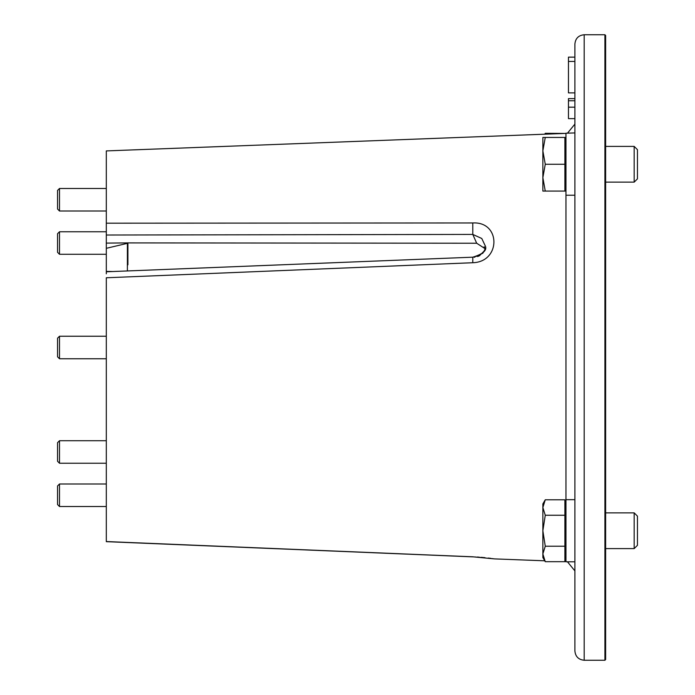 <?xml version="1.0" encoding="UTF-8"?>
<svg xmlns="http://www.w3.org/2000/svg" width="695" height="695" viewBox="0 0 695 695"><rect width="100%" height="100%" fill="white"/><g stroke="black" fill="none" stroke-linecap="round" stroke-linejoin="round"><path stroke-width="1.04" d="M605.632 35.462L605.632 659.538L604.919 660.25L604.919 34.75L605.632 35.462M584.191 660.25C578.544 659.703 575.443 656.601 574.895 650.954L574.895 561.795L565.956 561.795L567.459 561.795L574.895 570.899L574.895 44.046C575.443 38.399 578.544 35.297 584.191 34.75L584.191 660.25L604.919 660.25M127.393 243.337L106.309 248.315L106.309 243.111L127.393 242.903L476.674 243.224L485.188 248.74L484.146 246.716M564.887 503.927L565.956 503.927L565.956 191.073L564.887 191.073L564.887 137.454L565.956 137.454L565.956 133.388L106.309 150.911L106.309 223.182L472.774 222.965C500.921 221.279 500.973 261.937 472.774 262.727L106.309 277.774L106.309 541.544L472.774 556.808C500.947 559.266 500.947 559.266 472.774 556.808L494.475 558.893L544.75 560.804M484.458 250.886L482.547 253.519M479.837 255.569L477.621 256.542M474.833 257.185L474.138 257.263M127.393 243.78L127.393 270.946L472.756 257.185C482.651 254.17 486.908 250.591 485.536 246.447L481.765 238.481L472.8 234.423L106.309 235.023L106.309 243.111M476.674 243.224L472.8 234.423L472.774 222.965M574.895 132.927L565.956 133.205L565.956 195.226L574.895 195.226L574.895 133.205M491.035 558.398L488.281 558.05M485.032 557.685L481.201 557.329M479.341 557.182L477.126 557.034M106.309 271.927L106.309 273.83M106.309 248.315L106.309 271.406L112.833 271.528M106.309 235.023L106.309 223.182M574.895 92.887L568.458 92.887L568.458 61.438L574.895 61.438M568.458 61.438L568.458 57.146L574.895 57.146M574.895 118.628L568.458 118.628L568.458 100.758L574.895 100.758M568.458 100.758L568.458 98.612L574.895 98.612M568.458 107.186L574.895 107.186M472.774 262.727L472.8 257.324M544.776 134.196L545.262 133.31L564.887 133.423M59.501 231.765L57.555 233.702L57.555 252.337L59.501 254.274L106.309 254.274L59.501 254.274L59.501 231.765L106.309 231.765M127.915 243.337L127.915 264.83L127.393 264.83L127.915 264.83M59.501 211.002L59.501 188.484L57.555 190.43L57.555 209.056L59.501 211.002L106.309 211.002M59.501 506.516L59.501 483.998L57.555 485.944L57.555 504.57L59.501 506.516L106.309 506.516M59.501 440.726L57.555 442.663L57.555 461.298L59.501 463.235L106.309 463.235L59.501 463.235L59.501 440.726L106.309 440.726M59.501 336.241L57.555 338.187L57.555 356.813L59.501 358.759L106.309 358.759L59.501 358.759L59.501 336.241L106.309 336.241M634.17 512.867L637.445 516.142L637.445 545.332L634.17 548.607L605.632 548.607L634.17 548.607L634.17 512.867L605.632 512.867M545.262 499.783L542.865 503.927L542.865 507.524L545.262 499.783L564.887 499.783L564.887 561.69L545.262 561.69L542.865 553.95L542.865 557.546L545.262 561.69M542.865 530.737L542.865 553.95L545.262 546.218L542.865 530.737L545.262 515.256L542.865 507.524L542.865 530.737M564.887 515.256L545.262 515.256M564.887 546.218L545.262 546.218M637.445 178.858L634.17 182.133L637.445 178.858L637.445 149.668L634.17 146.393L605.632 146.393M634.17 182.133L605.632 182.133L634.17 182.133L634.17 146.393M542.865 137.454L542.865 177.668L545.262 164.263L542.865 150.858L545.262 137.454L542.865 137.454M542.865 191.073L542.865 177.668L545.262 191.073L542.865 191.073M564.887 137.454L545.262 137.454M564.887 191.073L545.262 191.073M564.887 164.263L545.262 164.263M565.956 561.795L565.956 499.679L574.895 499.679M565.956 195.226L574.895 195.226M564.887 561.577L565.956 561.612L565.956 557.546L564.887 557.546M584.191 34.75L604.919 34.75M106.309 271.788L472.756 257.185L478.673 255.76L480.593 254.674L484.146 251.034L485.188 248.74M472.817 556.86L473.312 556.886M475.024 556.964L475.623 556.999M477.3 557.095L478.612 557.19M480.653 557.338L484.207 557.659M493.467 558.797L492.494 558.598M106.309 541.666L472.748 556.86M567.459 133.205L574.895 124.101M544.75 134.196L545.262 133.31M59.501 188.484L106.309 188.484M59.501 483.998L106.309 483.998M57.555 461.298L59.501 463.235M637.445 545.332L634.17 548.607"/></g></svg>
